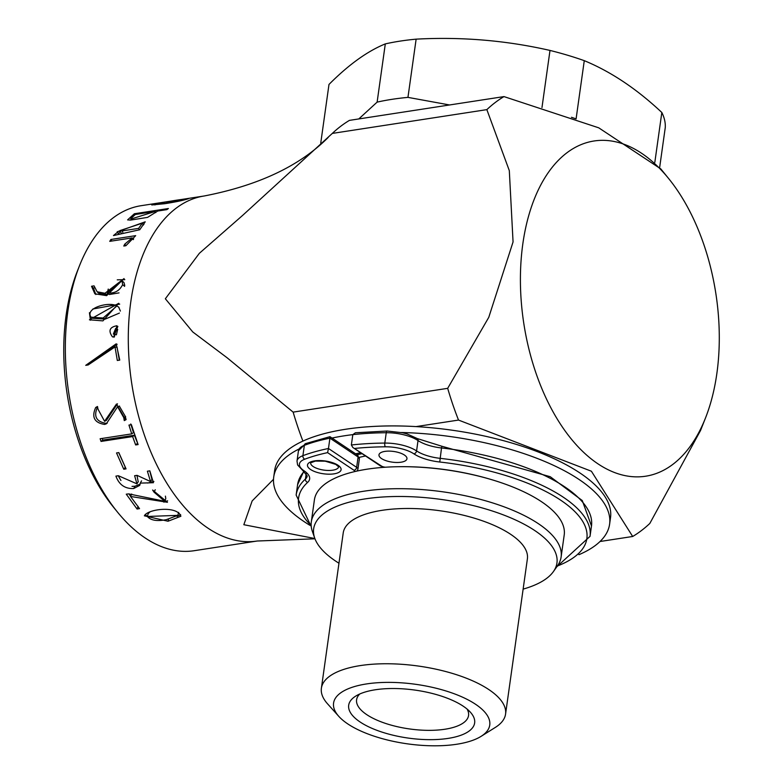 <?xml version="1.0" encoding="UTF-8"?>
<svg xmlns="http://www.w3.org/2000/svg" width="783" height="783" viewBox="0 0 783 783"><rect width="100%" height="100%" fill="white"/><g stroke="black" fill="none" stroke-linecap="round" stroke-linejoin="round"><path stroke-width="1.17" d="M131.896 218.76L155.308 211.42L135.312 214.493L130.771 218.633L131.896 218.76L132.307 219.827M103.16 318.006L116.892 305.967C109.512 301.269 84.515 307.876 91.024 317.184L103.16 318.006L105.216 319.112L119.407 313.073M166.339 519.658L177.839 515.351L147.37 516.477C150.659 520.401 156.982 521.458 166.339 519.658M114.347 334.087L115.669 328.459L113.339 334.077L116.413 334.821L117.656 329.379M122.647 284.62L122.001 280.774L107.388 292.911C114.435 293.694 119.525 290.924 122.647 284.62L124.605 286.363M138.63 228.382L142.291 223.184L119.995 230.574L122.109 230.926L138.63 228.382L139.335 229.801M166.319 203.071L185.395 199.273C176.302 200.174 166.133 201.857 154.858 204.324L166.407 203.443M155.719 212.614L155.308 211.42M120.386 311.057L118.693 307.142M91.024 317.184L93.011 318.309L105.216 319.112M149.964 511.916L148.212 513.628M113.408 334.008L116.413 334.821M124.761 285.423L123.978 282.594M107.388 292.911L109.366 294.516L119.026 292.881M122.804 232.326L122.109 230.926M133.668 238.952L132.895 239.069M119.701 304.117L92.864 309.001M89.428 312.701L90.446 320.227M117.107 347.407L119.329 360.16M117.127 344.246L87.755 365.025M102.23 438.421L102.788 440.085L134.373 435.231L137.651 443.384M130.771 423.975L133.482 432.598L131.72 433.88L128.95 425.081L131.397 424.709L138.102 444.568L135.655 444.95L132.621 436.571L101.046 441.426L100.136 438.744L131.72 433.88M136.956 475.369L138.209 481.731M118.243 475.751L120.934 480.517M132.014 486.39L134.97 486.223L140.206 484.09M147.713 483.052L153.908 481.457M149.729 470.847L151.902 479.274M177.075 516.418L180.658 514.685M145.286 514.402L147.331 516.643M257.186 541.014A174.531 100.009 81.3 0 1 208.18 528.31A174.531 100.009 81.3 0 1 128.304 341.975A174.531 100.009 81.3 0 1 204.089 196.004L141.126 205.694A174.531 100.009 81.3 0 0 79.582 265.506L77.429 270.947A167.464 95.966 81.3 0 0 113.848 507.629L117.548 512.17A174.531 100.009 81.3 0 0 145.217 537.999A174.531 100.009 81.3 0 0 194.223 550.703L257.186 541.014L314.962 538.802M163.853 502.148L167.621 500.817M165.409 496.128L165.781 498.634L164.714 501.277L128.686 493.887L126.259 494.161L137.064 509.028L138.082 506.317M128.97 493.975L130.575 496.324M118.703 452.613L125.29 467.294L123.763 469.232L116.53 452.946L118.82 452.594L126.053 468.88L123.763 469.232M125.349 416.771L126.112 419.59L124.262 420.598L125.662 419.894L116.481 404.057L104.57 421.283L98.051 409.274L97.444 406.494L95.683 407.522L97.621 406.847C93.304 416.321 96.25 421.841 106.459 423.397L107.163 423.231M119.319 406.113L125.505 416.703M117.489 403.803L106.459 420.314M117.861 326.364L113.555 337.082M124.81 279.658L117.244 279.834M108.24 289.054L106.919 294.897L99.001 293.371L97.112 291.765L94.048 285.864L91.533 286.255L94.87 293.821L106.635 295.641L124.066 278.562L104.942 293.282L97.112 291.765M94.293 287.929L93.461 288.056L95.839 294.525M143.945 224.349L142.995 224.467M120.328 231.308L118.908 233.138M598.026 463.879A169.588 97.18 81.3 0 0 705.444 418.112A169.588 97.18 81.3 0 0 668.555 178.436A169.588 97.18 81.3 0 0 573.048 148.653A169.588 97.18 81.3 0 0 521.292 301.876A169.588 97.18 81.3 0 0 598.026 463.879M166.887 209.629L157.716 211.038L147.556 217.38L130.536 220.101L127.6 219.886L134.363 213.759L168.394 208.523L166.887 209.629M134.754 214.924L134.363 213.759M133.227 239.647L132.21 237.895L109.737 241.35L110.902 239.471L111.783 241.037M132.21 237.895L124.781 244.139L125.779 245.735M110.902 239.471L135.684 235.654L125.906 245.715L123.773 246.038L124.781 244.139M102.916 320.883L118.732 303.295L89.428 319.787L102.916 320.883M119.76 360.102L117.313 360.474L115.023 346.928L88.117 364.966L85.729 365.338L116.217 343.825L119.76 360.102M102.788 440.085L101.046 441.426M134.373 435.231L132.621 436.571M137.348 443.432L135.655 444.95M134.97 486.223L133.678 488.543C124.977 488.876 119.055 484.726 115.913 476.113L118.38 475.731L136.956 483.855L134.607 475.731L137.074 475.359L150.542 481.555L147.39 471.209L149.827 470.837L153.419 482.71L140.226 483.111L141.557 480.87M133.678 488.543L139.746 485.372L140.226 483.111M168.012 521.233L180.873 516.261C177.428 505.348 147.664 508.97 144.366 515.821L168.012 521.233L168.482 519.305M79.582 265.506A174.531 100.009 81.3 0 0 117.548 512.17M155.249 489.727L154.045 492.184L152.616 490.021L167.464 502.304L130.516 496.461L139.54 508.647L137.064 509.028M154.045 492.184L164.714 501.277M131.71 494.004L130.516 496.461M124.262 420.598L123.753 417.603L117.607 406.749L106.322 423.828L104.609 424.425L106.459 423.397M95.683 407.522C91.405 417.163 94.381 422.8 104.609 424.425M114.318 337.042L116.902 325.738C109.581 327.108 108.103 330.817 112.468 336.876L114.318 337.042M104.942 293.282L106.919 294.897M93.461 288.056L91.533 286.255M117.528 232.228L113.486 235.556L139.756 229.742L145.217 221.824L117.186 231.817L118.145 233.451M164.665 203.717C175.676 201.994 183.623 200.311 188.517 198.667C178.172 199.685 165.908 201.779 151.745 204.96L164.665 203.717M302.913 441.103A233.187 133.619 81.3 0 1 293.136 412.122L447.68 388.339A233.187 133.619 81.3 0 0 458.515 420.07L591.4 471.229L632.684 536.482A233.187 133.619 81.3 0 0 649.821 523.445L700.531 430.503L705.444 418.112M293.136 412.122L227.041 357.714L192.755 331.953L165.35 298.763L199.352 253.31L242.71 215.325L332.315 133.413A233.187 133.619 81.3 0 1 349.443 120.376L503.978 96.593L598.741 127.825L660.823 168.922L668.555 178.436M503.978 96.593A233.187 133.619 81.3 0 0 486.85 109.63L509.312 170.635L513.061 241.927L488.778 317.321L447.68 388.339M578.921 554.697A169.588 64.627 -172 0 0 589.325 549.48A169.588 64.627 -172 0 0 609.605 524.199L610.515 517.729A169.588 64.627 -172 0 0 416.067 426.598L458.515 420.07M600.032 541.503L632.684 536.482M314.864 538.528L243.836 524.718L252.146 500.954L273.512 479.294M332.315 133.413L486.85 109.63M305.576 443.609L329.966 436.679L357.391 454.992A2.829 2.055 -56.2 0 1 358.105 456.988L329.927 438.157L328.469 448.502A175.245 66.78 8 0 0 302.904 455.677A2.829 2.143 69.4 0 0 304.753 459.2A25.438 9.69 8 0 0 304.019 470.769A2.829 2.055 -56.2 0 1 302.815 470.534L302.815 470.534A2.829 2.055 -56.2 0 0 302.835 470.544L297.599 464.965L297.002 461.079A28.266 10.766 8 0 1 302.904 455.677L304.362 445.321A2.829 2.143 -110.6 0 1 305.576 443.609L298.46 450.724A28.266 10.766 8 0 1 304.362 445.321A175.245 66.78 8 0 1 329.927 438.157L329.77 437.1M385.579 467.216A4.238 1.615 8 0 1 381.468 466.051A2.829 2.055 123.8 0 1 380.264 465.816L352.869 447.504L351.361 444.979L352.82 434.634L355.413 432.774M357.391 454.992L359.377 458.858A7.067 2.692 8 0 0 358.105 456.988L356.647 467.343L328.469 448.502L327.588 452.633L353.994 470.28A4.238 1.615 8 0 1 354.709 471.581M352.869 447.504L381.468 466.051M404.419 455.04A14.133 5.383 -172 0 0 389.092 451.116A14.133 5.383 -172 0 0 378.982 454.835A14.133 5.383 -172 0 0 392.224 462.136A14.133 5.383 -172 0 0 406.964 458.769A14.133 5.383 -172 0 0 404.419 455.04M360.679 452.721A128.608 49.006 -172 0 0 355.619 453.817M355.404 432.774L387.115 431.032A2.829 0.959 89.4 0 0 386.254 432.725A175.245 66.78 8 0 0 352.82 434.634A169.588 64.627 -172 0 0 332.031 438.049M609.605 524.199A169.588 64.627 -172 0 0 401.542 432.51M416.067 426.598A169.588 64.627 -172 0 0 274.637 470.524L273.727 476.994A169.588 64.627 -172 0 0 309.853 525.285M298.93 449.041A169.588 64.627 -172 0 0 273.727 476.994M359.27 457.389A120.122 45.776 8 0 1 365.544 455.98M311.311 521.86L314.404 499.867A126.132 48.066 8 0 1 445.997 469.82A126.132 48.066 8 0 1 564.21 534.975L561.117 556.967A126.132 48.066 -172 0 0 538.381 523.69A126.132 48.066 -172 0 0 401.562 488.7A126.132 48.066 -172 0 0 311.311 521.86A126.132 48.066 -172 0 0 312.348 531.334L314.678 538.019A122.833 46.814 -172 0 0 338.961 563.231M357.048 454.766A126.132 48.066 8 0 1 362.098 453.67M523.132 589.119A122.833 46.814 -172 0 0 553.424 571.57L557.506 565.796A126.132 48.066 -172 0 0 561.117 556.967M553.424 571.57A122.833 46.814 -172 0 0 534.799 530.571A122.833 46.814 -172 0 0 390.414 496.628A122.833 46.814 -172 0 0 314.678 538.019M321.392 688.208L343.218 532.949A92.991 35.441 8 0 1 440.232 510.79A92.991 35.441 8 0 1 527.39 558.827L505.564 714.096A92.991 35.441 -172 0 0 488.807 689.559A92.991 35.441 -172 0 0 387.937 663.759A92.991 35.441 -172 0 0 321.392 688.208A92.991 35.441 -172 0 0 327.548 703.829L338.794 716.357A78.858 30.048 -172 0 0 407.483 743.85A78.858 30.048 -172 0 0 481.085 736.353A78.858 30.048 -172 0 0 475.535 704.26A78.858 30.048 -172 0 0 374.646 682.962A78.858 30.048 -172 0 0 338.794 716.357M481.085 736.353L495.345 727.407A92.991 35.441 -172 0 0 505.564 714.096M360.151 722.024A63.599 24.234 8 0 1 355.678 696.136A63.599 24.234 8 0 1 415.039 690.097A63.599 24.234 8 0 1 470.436 712.266A63.599 24.234 8 0 1 441.524 739.191A63.599 24.234 8 0 1 360.151 722.024M467.069 709.055A56.533 21.542 8 0 1 468.557 715.486A56.533 21.542 8 0 1 428.105 730.353A56.533 21.542 8 0 1 366.787 714.673A56.533 21.542 8 0 1 356.598 699.757A56.533 21.542 8 0 1 359.798 693.973M358.79 118.938L377.122 102.123L385.305 43.897C367.403 51.179 348.631 64.695 328.987 84.447L320.805 142.672A169.588 64.627 8 0 0 320.766 144.258M385.305 43.897A169.588 64.627 8 0 1 416.135 39.15C461.627 36.684 506.249 40.442 549.999 50.435A169.588 64.627 8 0 1 584.275 60.663C610.916 71.654 636.765 88.939 661.831 112.498A169.588 64.627 8 0 1 665.276 127.482L659.648 167.513M377.122 102.123A169.588 64.627 8 0 1 407.953 97.376L416.135 39.15M407.953 97.376L449.599 104.971M541.973 107.574L549.999 50.435M571.473 117.293A169.588 64.627 8 0 1 576.092 118.889L584.275 60.663M654.833 162.296L661.831 112.498M355.061 448.405A172.417 65.703 8 0 1 385.324 446.799A25.438 9.69 8 0 1 413.913 453.856A31.095 11.853 8 0 0 439.752 462.009L441.514 447.974A28.266 10.766 8 0 1 418.044 440.575A2.829 2.055 123.8 0 0 417.319 438.578L417.31 438.568A2.829 2.055 123.8 0 1 417.319 438.578L441.886 446.261L441.514 447.974A148.388 56.542 8 0 1 591.488 526L590.03 536.355L556.791 566.794M303.824 471.239L297.589 484.697A148.388 56.542 8 0 1 304.117 471.474M387.115 431.032L402.677 432.764L407.091 433.948L417.31 438.568A2.829 2.055 123.8 0 1 418.024 440.565L416.576 450.92A2.829 2.055 -56.2 0 1 413.913 453.856A2.829 2.055 -56.2 0 0 416.585 450.92L416.576 450.92A28.266 10.766 8 0 0 384.796 443.07A2.829 0.959 -90.6 0 0 385.324 446.799M351.361 444.979A175.245 66.78 8 0 1 384.796 443.07L386.254 432.725A28.266 10.766 8 0 1 418.024 440.565L416.585 450.92A28.266 10.766 8 0 0 440.056 458.329A148.388 56.542 8 0 1 590.03 536.355M314.59 460.884A16.962 6.46 8 0 1 341.036 468.782A16.962 6.46 8 0 1 317.242 472.443A16.962 6.46 8 0 1 314.59 460.884M310.655 462.812L315.383 461.089L325.229 461.187L335.77 464.388L338.647 466.825A14.133 5.383 8 0 1 323.898 470.113A14.133 5.383 8 0 1 310.645 462.87M399.389 466.707A122.951 46.853 8 0 1 491.655 479.676M357.068 471.053L357.919 469.203A7.067 2.692 8 0 0 356.647 467.343A2.829 2.055 123.8 0 1 353.994 470.28M304.753 459.2A172.417 65.703 8 0 1 327.588 452.633M302.835 470.544A2.829 2.055 -56.2 0 0 304.039 470.779A31.095 11.853 8 0 1 307.69 482.338A2.829 2.486 47.9 0 1 305.439 479.049A28.266 10.766 8 0 0 307.21 475.995L302.835 470.544M311.252 526.597L296.14 495.052A148.388 56.542 8 0 1 305.439 479.049L306.212 473.5M439.752 462.009A145.56 55.466 8 0 1 571.482 508.431A145.56 55.466 8 0 1 557.339 566.021M311.164 525.55A145.56 55.466 8 0 1 307.69 482.338M130.741 218.643L131.26 219.994M116.882 305.977L118.967 307.318M177.829 515.351L178.651 512.385M147.341 516.467L148.202 513.628M115.61 328.517L117.685 329.379M123.988 282.585L122.031 280.745M143.299 225.142L142.398 223.135M121.394 233.491L119.975 230.594M154.838 204.334L154.965 204.97M117.117 347.378L115.032 346.898M151.951 479.304L150.59 481.584M138.317 481.565L136.956 483.855M106.478 420.354L104.589 421.323M119.515 406.034L117.607 406.749M125.642 416.634L123.743 417.593M204.089 196.004C258.361 185.502 299.723 165.996 328.175 137.465M441.886 446.261L550.253 476.72L582.278 500.562L591.488 526M380.264 465.816L384.375 467.294M359.377 458.858L357.919 469.203M297.589 484.697L296.14 495.052M298.46 450.724L297.002 461.079"/></g></svg>
